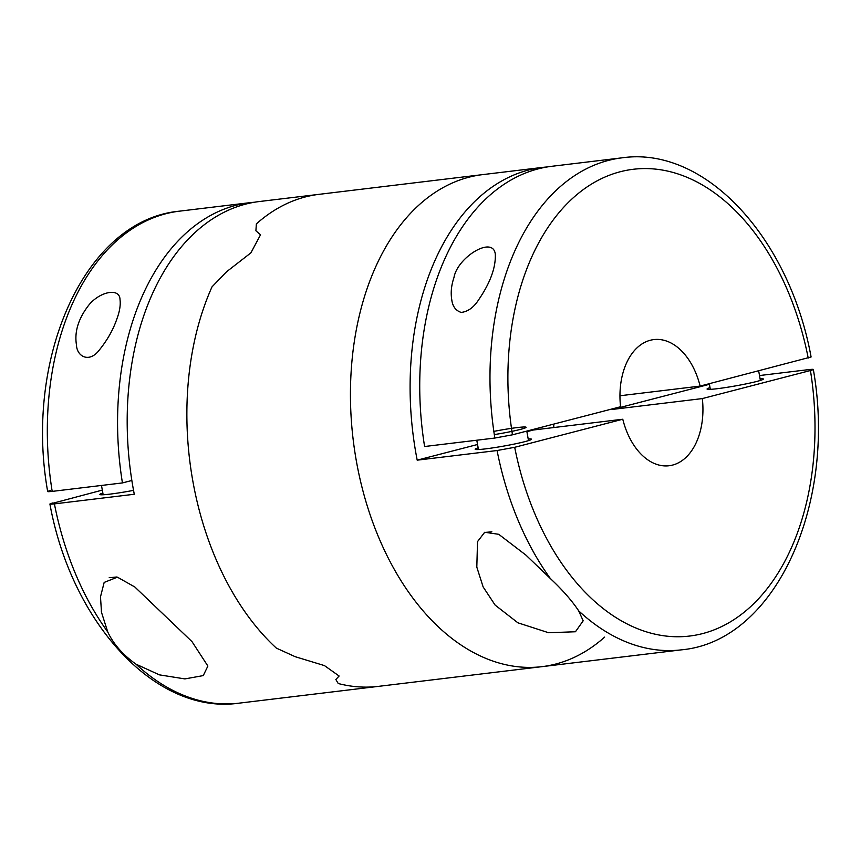 <?xml version="1.0" encoding="UTF-8"?>
<svg xmlns="http://www.w3.org/2000/svg" width="861" height="861" viewBox="0 0 861 861"><rect width="100%" height="100%" fill="white"/><g stroke="black" fill="none" stroke-linecap="round" stroke-linejoin="round"><path stroke-width="1.29" d="M453.973 277.543C457.363 257.245 493.385 235.128 495.323 254.404C495.764 267.599 490.35 282.505 479.093 299.111C473.991 307.28 468.007 311.704 461.141 312.414C455.695 310.606 452.574 306.376 451.767 299.714C450.594 292.718 451.325 285.325 453.973 277.543M700.122 386.094A63.542 41.091 -96.9 0 0 653.854 339.589A63.542 41.091 -96.9 0 0 620.566 406.747L512.467 434.816L494.849 438.045L424.602 446.515A247.796 160.254 -96.9 0 1 551.933 166.281L622.18 157.811C705.686 145.896 789.537 238.475 811.094 356.971L700.122 386.094L620.254 395.726A63.542 41.091 -96.9 0 0 619.963 394.607M493.837 431.393A25.41 1.69 169.9 0 1 526.114 427.282A25.41 1.69 169.9 0 1 494.311 434.59M759.51 375.547L808.813 369.606C814.172 369.025 814.71 369.337 810.438 370.521L702.339 398.578A63.542 41.091 -96.9 0 1 669.051 465.747A63.542 41.091 -96.9 0 1 622.783 419.232L514.695 447.3L497.077 450.529L417.198 460.161A247.796 160.254 -96.9 0 1 542.312 167.432A247.796 160.254 -96.9 0 1 547.133 166.969M604.637 637.108A247.796 160.254 -96.9 0 1 541.946 666.662A247.796 160.254 -96.9 0 1 353.193 439.82A247.796 160.254 -96.9 0 1 482.644 174.622L319.054 194.338A247.796 160.254 83.1 0 0 256.363 223.892A247.796 160.254 -96.9 0 1 319.054 194.338L259.398 201.528A247.796 160.254 -96.9 0 0 134.284 494.257L54.415 503.879A247.796 160.254 83.1 0 0 107.733 631.931L101.501 612.343L100.489 596.845L104.17 582.413L117.408 577.171L134.811 586.976L191.992 641.617L207.878 666.048L203.271 675.594L184.9 678.909L159.393 674.852L136.006 664.175C122.908 654.877 113.48 644.125 107.733 631.931M578.667 610.826L583.177 620.813L575.449 631.759L548.597 632.727L517.891 622.804L495.118 605.089L483.129 586.922L476.811 567.119L477.521 541.623L484.7 532.27L498.734 534.304L526.017 555.184L550.394 578.581C562.577 590.022 572.005 600.774 578.667 610.826A247.796 160.254 -96.9 0 0 681.481 649.84L541.946 666.662A247.796 160.254 -96.9 0 1 353.193 439.82A247.796 160.254 -96.9 0 1 482.644 174.622L542.312 167.432M681.481 649.84C776.095 641.219 837.107 503.125 813.322 369.455L810.438 370.521A235.085 152.031 -96.9 0 1 702.587 633.599A235.085 152.031 -96.9 0 1 514.695 447.3M553.741 424.096A63.542 41.091 -96.9 0 1 553.795 427.551M612.784 408.771A63.542 41.091 -96.9 0 1 612.849 409.362L702.339 398.578M622.783 419.232L533.293 430.016A63.542 41.091 -96.9 0 1 533.153 429.445M760.069 378.722A28.596 1.894 169.9 0 1 763.352 379.012A28.596 1.894 169.9 0 1 735.531 385.9A28.596 1.894 169.9 0 1 707.053 389.043A28.596 1.894 169.9 0 1 710.024 387.633M709.432 384.297L612.849 409.362M533.293 430.016L526.9 431.684M477.554 444.491L417.198 460.161M528.191 438.916A28.596 1.894 169.9 0 1 531.474 439.207A28.596 1.894 169.9 0 1 503.653 446.095A28.596 1.894 169.9 0 1 475.175 449.238A28.596 1.894 169.9 0 1 478.146 447.828M491.857 531.786A37.809 2.508 169.9 0 1 484.377 532.41M255.9 230.78L256.363 223.892L255.9 230.78L260.528 234.816L250.895 252.854L226.637 271.71L212.021 286.842L226.637 271.71L250.895 252.854L260.528 234.816L255.9 230.78M276.37 648.129A247.796 160.254 -96.9 0 1 212.021 286.842A247.796 160.254 83.1 0 0 276.37 648.129L295.215 656.706L276.37 648.129M295.215 656.706L324.468 665.607L339.116 676.014L335.833 679.49L338.233 683.516L335.833 679.49L339.116 676.014L324.468 665.607L295.215 656.706M136.006 664.175A247.796 160.254 83.1 0 0 198.697 700.327A247.796 160.254 83.1 0 0 238.82 703.189L378.356 686.378A247.796 160.254 -96.9 0 1 338.233 683.516A247.796 160.254 83.1 0 0 378.356 686.378L541.946 666.662M117.161 318.129C113.448 329.279 107.474 339.944 99.23 350.126C89.178 363.417 76.812 356.432 76.468 344.938C74.369 332.206 78.136 319.388 87.768 306.462C98.315 291.901 119.797 286.928 120.023 299.628C120.691 304.902 119.733 311.069 117.161 318.129M102.319 490.103L49.906 504.029C71.463 622.525 155.314 715.104 238.82 703.189M52.79 502.964C48.507 504.148 49.045 504.46 54.415 503.879M47.678 491.545C23.893 357.875 84.905 219.781 179.518 211.16A247.796 160.254 83.1 0 0 52.187 491.394L122.434 482.924A247.796 160.254 -96.9 0 1 249.776 202.69A247.796 160.254 -96.9 0 1 254.598 202.227M52.187 491.394C46.838 491.975 46.29 491.663 50.562 490.479M131.862 480.481L122.434 482.924M102.846 493.052A28.596 1.894 -10.1 0 0 99.876 494.472A28.596 1.894 -10.1 0 0 133.541 490.361M116.676 576.999A37.809 2.508 169.9 0 1 109.229 577.634M494.849 438.045A247.796 160.254 -96.9 0 1 622.18 157.811M550.394 578.581A247.796 160.254 -96.9 0 1 497.077 450.529M512.467 434.816A235.085 152.031 -96.9 0 1 620.318 171.726A235.085 152.031 -96.9 0 1 808.21 358.036M709.324 383.705L710.336 389.344M758.681 370.897L760.371 380.422M476.79 440.229L478.447 449.539M526.792 431.092L528.493 440.628M179.518 211.16L249.776 202.69M101.512 612.343L101.361 611.514M101.49 485.453L103.159 494.763"/></g></svg>
